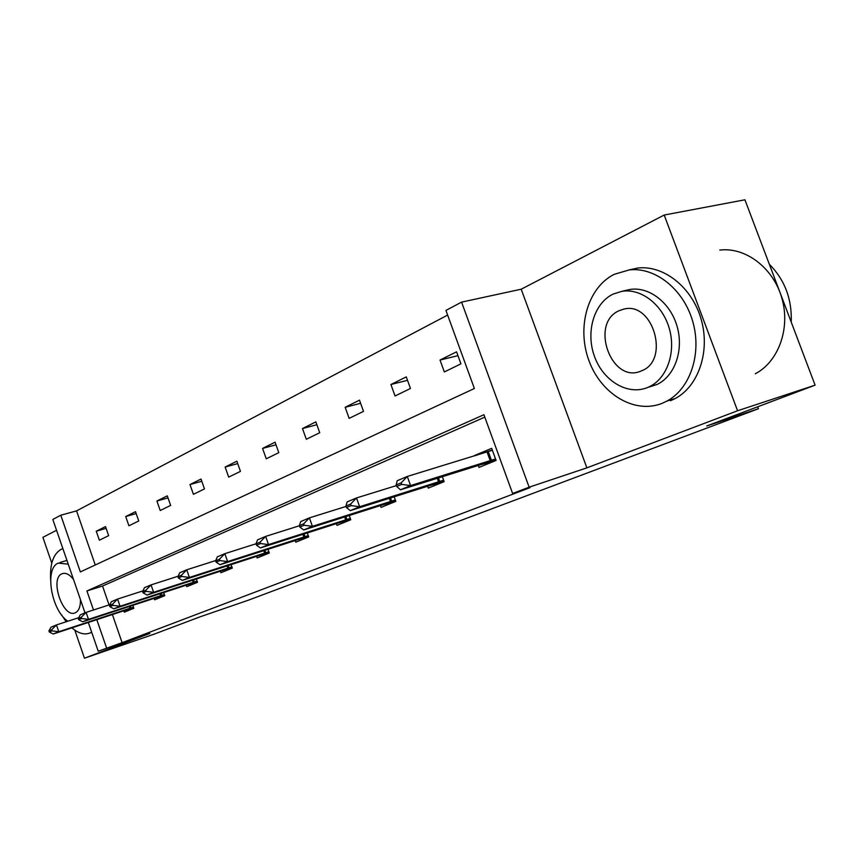 <?xml version="1.0" encoding="UTF-8"?>
<svg xmlns="http://www.w3.org/2000/svg" width="858" height="858" viewBox="0 0 858 858"><rect width="100%" height="100%" fill="white"/><g stroke="black" fill="none" stroke-linecap="round" stroke-linejoin="round"><path stroke-width="1.29" d="M56.542 530.265L42.9 537.344L51.78 563.17M74.807 630.126L84.459 658.204L149.871 633.418L98.22 651.201L88.32 622.468M815.1 385.156L737.569 410.767L664.189 215.036L744.926 199.796L815.1 385.156L706.799 425.954L758.429 408.73L248.691 600.074L200.525 616.666L153.968 634.212L84.459 658.204M85.006 612.848L52.821 519.455L60.789 515.218L80.352 571.921L474.377 388.502L445.946 310.435L461.583 302.123L529.129 487.194L512.612 493.479L483.923 414.725L86.915 590.947L93.479 609.995M447.64 315.068L76.566 510.885L60.789 515.218M664.189 215.036L521.192 289.21L461.583 302.123M758.429 408.73L757.7 406.778M427.595 486.25L428.281 488.127L444.144 481.66L442.342 476.694M336.379 523.648L337.001 525.386L350.793 519.755L349.27 515.486M256.628 556.349L257.185 557.957L269.294 553.013L267.986 549.292M186.293 585.177L186.808 586.668L197.522 582.303L196.375 579.011M123.809 610.789L124.292 612.183L133.837 608.29L132.818 605.34M484.802 417.117L102.542 586.035L109.073 604.944M112.398 614.543L122.115 642.674L529.987 487.655L512.612 493.479M154.15 598.348L154.654 599.796L164.757 595.677L163.674 592.567M220.388 571.203L220.924 572.747L232.303 568.103L231.081 564.618M295.206 540.529L295.796 542.192L308.708 536.926L307.303 532.957M380.405 505.598L381.059 507.4L395.828 501.372L394.187 496.782M492.299 450.053L474.785 455.78M478.303 465.454L479.021 467.428L496.096 460.456L491.677 448.337L474.667 455.448M122.115 642.674L98.22 651.201M521.192 289.21L586.872 467.857L737.569 410.767M586.872 467.857L529.129 487.194M96.815 619.669L106.596 648.015M76.566 510.885L95.259 564.982M460.928 363.856L444.347 371.943L440.025 360.06L456.553 351.834L460.928 363.856M410.456 388.47L395.034 395.988L390.905 384.523L406.263 376.876L410.456 388.47M363.502 411.368L349.142 418.372L345.173 407.293L359.481 400.16L363.502 411.368M319.723 432.722L306.306 439.264L302.488 428.539L315.851 421.879L319.723 432.722M278.796 452.67L266.248 458.794L262.569 448.412L275.075 442.181L278.796 452.67M240.465 471.364L228.689 477.112L225.139 467.042L236.872 461.207L240.465 471.364M204.483 488.921L193.415 494.315L189.983 484.545L201.019 479.054L204.483 488.921M170.645 505.416L160.221 510.499L156.907 501.018L167.289 495.849L170.645 505.416M138.749 520.967L128.915 525.772L125.708 516.548L135.51 511.668L138.749 520.967M108.655 535.649L99.367 540.186L96.257 531.209L105.513 526.597L108.655 535.649M102.542 586.035L86.915 590.947M106.135 528.378L96.257 531.209M136.175 513.567L125.708 516.548M168.007 497.897L156.907 501.018M201.802 481.274L189.983 484.545M237.73 463.599L225.139 467.042M276.008 444.798L262.569 448.412M316.87 424.731L302.488 428.539M360.596 403.292L345.173 407.293M407.507 380.319L390.905 384.523M457.947 355.652L440.025 360.06M48.938 630.909L49.324 632.035L52.081 630.887L51.684 629.761L48.938 630.909L50.944 627.262L56.456 624.924L58.784 631.713L133.43 607.121M51.684 629.761L56.456 624.924L78.775 617.663M132.293 608.923L130.62 608.665L124.989 610.403L53.26 633.998L58.784 631.713L52.081 630.887M49.324 632.035L53.26 633.998M62.881 548.659L61.025 549.399C53.303 553.989 49.828 564.071 50.622 579.654M61.476 614.768L66.205 621.76M71.922 627.863C78.335 633.354 84.309 635.092 89.843 633.065L91.656 632.153M68.222 564.156L58.215 563.105C44.241 568.543 51.287 610.403 67.836 621.224M73.488 579.418C69.605 574.463 65.884 572.533 62.323 573.648L61.905 573.82C49.378 578.71 63.16 618.897 75.3 612.784C78.85 610.993 80.566 606.617 80.448 599.635M59.963 562.483L66.935 560.424M614.253 274.324C587.558 287.537 576.512 327.531 588.974 360.714C601.061 394.058 634.555 414.468 662.204 403.303L666.966 401.061C690.207 388.728 702.101 353.625 692.738 321.46C683.59 289.232 655.126 266.784 629.214 269.927L614.253 274.324M623.787 291.087L629.622 289.532C648.777 286.132 670.323 302.488 677.091 326.383C684.051 350.225 674.72 376.276 656.96 384.491L649.034 387.065M613.03 294.133C593.704 303.41 585.488 332.518 594.605 356.767C603.453 381.145 627.906 395.774 647.704 387.462L649.206 386.797C666.956 378.56 676.265 352.402 669.272 328.442C662.462 304.418 640.883 287.966 621.728 291.366L613.03 294.133M641.516 370.817C670.366 360.521 652.992 300.836 623.573 309.17L619.176 310.671C589.167 323.284 611.668 384.706 641.344 370.892L641.516 370.817M755.297 373.766C778.474 361.733 790.668 328.378 781.863 298.101C773.273 267.76 745.473 246.857 719.755 250.086M791.237 322.125C792.095 299.185 784.791 279.88 769.315 264.21M670.527 400.729L675.278 398.498C698.53 386.186 710.456 351.244 701.147 319.251C692.041 287.205 663.642 264.908 637.741 268.05L628.903 269.959M78.293 618.575L78.7 619.733L81.617 618.511L81.21 617.342L78.293 618.575L80.255 614.854L86.1 612.387L88.503 619.358L164.339 594.476M81.21 617.342L86.1 612.387L109.856 604.686M162.763 596.482L161.079 596.203L155.427 597.94L82.647 621.793L88.503 619.358L81.617 618.511M78.7 619.733L82.647 621.793M109.459 605.469L109.878 606.67L112.977 605.373L112.559 604.171L109.459 605.469L111.368 601.694L117.567 599.066L120.056 606.252L197.093 581.07M112.559 604.171L117.567 599.066L142.921 590.894M195.034 583.322L193.34 583.011L186.808 585.006L113.835 608.837L120.056 606.252L112.977 605.373M193.34 583.011L197.222 581.424L193.34 583.011M109.878 606.67L113.835 608.837M142.61 591.537L143.039 592.771L146.332 591.387L145.903 590.154L142.61 591.537L144.444 587.687L151.051 584.899L153.625 592.31L231.864 566.838M145.903 590.154L151.051 584.899L178.153 576.201M229.258 569.347L227.552 569.015L221.89 570.72L147.008 595.066L153.625 592.31L146.332 591.387M227.552 569.015L231.992 567.202L227.552 569.015M143.039 592.771L147.008 595.066M177.928 576.694L178.378 577.96L181.896 576.49L181.446 575.214L177.928 576.694L179.687 572.779L186.733 569.798L189.404 577.445L268.844 551.715M181.446 575.214L186.733 569.798L215.776 560.531M265.626 554.515L263.91 554.15L258.269 555.823L182.346 580.383L189.404 577.445L181.896 576.49M263.91 554.15L268.962 552.069L263.91 554.15M178.378 577.96L182.346 580.383M215.648 560.832L216.109 562.151L219.873 560.574L219.412 559.255L215.648 560.832L217.31 556.853L224.839 553.667L227.617 561.572L308.236 535.596M219.412 559.255L224.839 553.667L256.059 543.768M304.333 538.717L302.617 538.32L296.997 539.961L220.066 564.714L227.617 561.572L219.873 560.574M216.109 562.151L220.066 564.714M256.016 543.865L256.499 545.227L260.532 543.543L260.049 542.17L256.016 543.865L257.572 539.821L265.637 536.4L268.522 544.583L350.3 518.382M260.049 542.17L265.637 536.4L299.367 525.782M345.635 521.857L343.919 521.428L337.451 523.305L260.435 547.94L268.522 544.583L260.532 543.543M343.919 521.428L350.439 518.758L343.919 521.428M256.499 545.227L260.435 547.94M299.324 525.664L299.828 527.069L304.161 525.257L303.657 523.841L299.324 525.664L300.74 521.546L309.406 517.878L312.419 526.351L395.324 499.957M303.657 523.841L309.406 517.878L346.042 506.435M389.779 503.839L388.073 503.367L381.66 505.201L303.732 529.965L312.419 526.351L304.161 525.257M299.828 527.069L303.732 529.965M345.913 506.081L346.428 507.539L351.104 505.587L350.579 504.118L345.913 506.081L347.168 501.898L356.499 497.951L359.641 506.735L443.618 480.201M350.579 504.118L356.499 497.951L396.385 485.607M437.087 484.534L435.381 484.019L429.944 485.521L350.289 510.628L359.641 506.735L351.104 505.587M346.428 507.539L350.289 510.628M396.149 484.963L396.696 486.486L401.737 484.373L401.19 482.85L396.149 484.963L397.222 480.716L407.293 476.458L492.385 450.257M401.19 482.85L407.293 476.458L410.585 485.574L495.549 458.955M487.891 463.803L486.207 463.234L480.888 464.661L400.482 489.779L410.585 485.574L401.737 484.373M396.696 486.486L400.482 489.779M130.888 607.99L130.266 606.188M129.848 608.333L129.226 606.52M161.679 595.377L161.004 593.436M160.618 595.731L159.942 593.779M194.305 582.024L193.565 579.922M193.232 582.378L192.492 580.276M228.925 567.835L228.131 565.572M227.842 568.2L227.038 565.926M265.755 552.756L264.875 550.289M264.639 553.131L263.76 550.654M304.987 536.69L304.032 533.998M303.85 537.065L302.895 534.362M302.574 538.331L308.365 535.96L302.617 538.32M346.868 519.54L345.817 516.591M345.72 519.927L344.659 516.956M391.688 501.19L390.519 497.94M390.519 501.576L389.339 498.305M388.02 503.378L395.463 500.343L388.073 503.367M439.757 481.51L438.449 477.906M438.567 481.896L437.258 478.281M435.338 484.03L443.758 480.587L435.381 484.019M491.441 460.338L488.277 451.63M490.229 460.735L487.065 452.016M486.164 463.245L495.688 459.352L486.207 463.234M62.988 573.444L62.323 573.648M90.315 632.872L91.742 632.389M629.622 289.532L621.728 291.366M656.96 384.491L649.206 386.797M666.966 401.061L675.278 398.498M629.214 269.927L637.741 268.05"/></g></svg>
